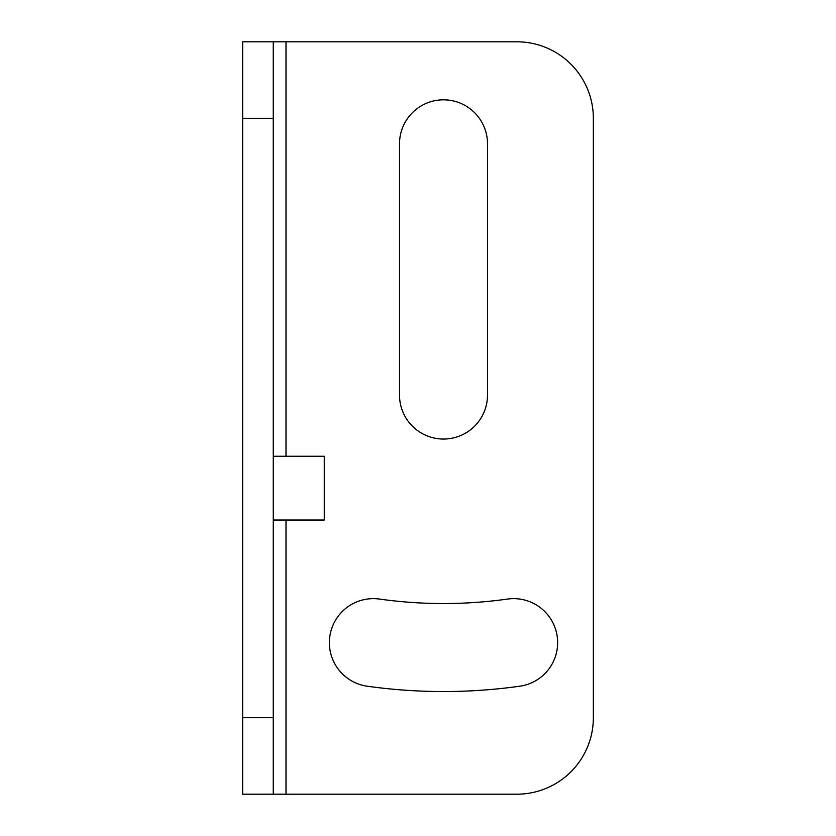 <?xml version="1.0" encoding="UTF-8"?>
<svg xmlns="http://www.w3.org/2000/svg" width="836" height="836" viewBox="0 0 836 836"><rect width="100%" height="100%" fill="white"/><g stroke="black" fill="none" stroke-linecap="round" stroke-linejoin="round"><path stroke-width="1.25" d="M286.006 41.8L242.649 41.8L242.649 794.2L516.836 794.2A76.515 76.515 0 0 0 593.351 717.685L593.351 118.315A76.515 76.515 0 0 0 516.836 41.8L286.006 41.8L286.006 456.257M273.257 456.257L324.274 456.257L324.274 520.023L273.257 520.023M399.514 143.823L399.514 395.041A43.994 43.994 0 0 0 443.508 439.046A43.994 43.994 0 0 0 487.503 395.041L487.503 143.823A43.994 43.994 0 0 0 443.508 99.829A43.994 43.994 0 0 0 399.514 143.823M367.244 686.21A547.726 547.726 0 0 0 519.773 686.21A43.994 43.994 0 0 0 557.215 636.51A43.994 43.994 0 0 0 507.515 599.067A459.727 459.727 0 0 1 379.492 599.067A43.994 43.994 0 0 0 329.802 636.51A43.994 43.994 0 0 0 367.244 686.21M273.257 794.2L273.257 717.685L242.649 717.685M273.257 41.8L273.257 717.685M286.006 520.023L286.006 794.2M273.257 118.315L242.649 118.315"/></g></svg>
